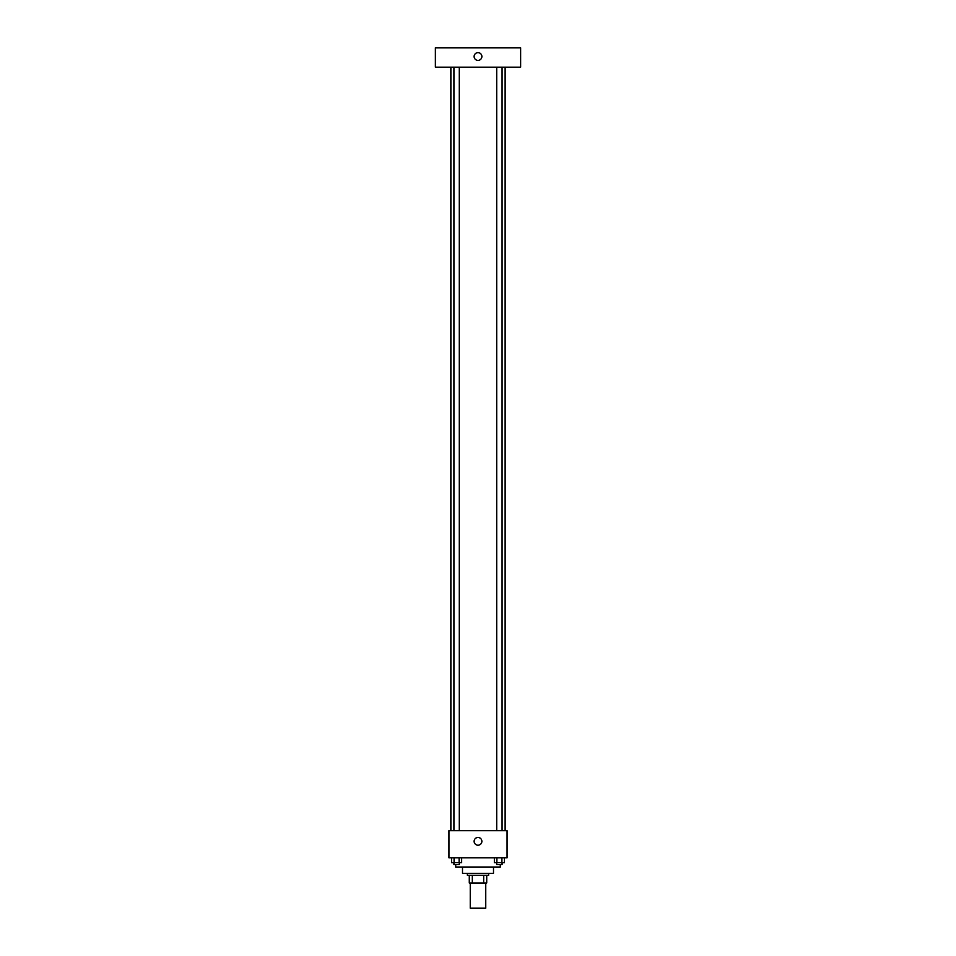 <?xml version="1.0" encoding="UTF-8"?>
<svg xmlns="http://www.w3.org/2000/svg" width="956" height="956" viewBox="0 0 956 956"><rect width="100%" height="100%" fill="white"/><g stroke="black" fill="none" stroke-linecap="round" stroke-linejoin="round"><path stroke-width="1.43" d="M470.244 883.009L470.244 908.2L485.756 908.2L485.756 883.009M483.688 875.254L483.688 883.009L469.276 883.009L469.276 875.254M483.688 883.009L486.724 883.009L486.724 875.254L486.724 883.009M488.659 873.318L488.659 875.254L467.341 875.254L467.341 873.318M472.312 875.254L472.312 883.009M493.499 867.02L493.499 873.318L462.501 873.318L462.501 867.02M500.287 864.594L500.287 867.02L455.713 867.02L455.713 864.594M507.062 857.819L448.938 857.819L448.938 830.692L507.062 830.692L507.062 857.819M481.872 841.34A3.872 3.872 0 0 1 476.064 844.698A3.872 3.872 0 0 1 476.064 837.994A3.872 3.872 0 0 1 481.872 841.34M505.127 67.183L505.127 830.692M496.714 830.692L496.714 67.183M459.286 67.183L459.286 830.692M520.638 67.183L435.362 67.183L435.362 47.8L520.638 47.8L520.638 67.183M478 52.64A3.872 3.872 0 0 1 481.358 58.459A3.872 3.872 0 0 1 474.642 58.459A3.872 3.872 0 0 1 478 52.64M504.433 857.819L504.433 862.659L494.36 862.659L494.36 857.819M501.912 857.819L501.912 862.659M496.881 857.819L496.881 862.659M502.067 862.659L502.067 864.594L496.714 864.594L496.714 862.659M461.64 857.819L461.64 862.659L451.567 862.659L451.567 857.819M459.119 857.819L459.119 862.659M454.088 857.819L454.088 862.659M459.286 862.659L459.286 864.594L453.933 864.594L453.933 862.659M450.874 67.183L450.874 830.692M502.067 830.692L502.067 67.183M453.933 67.183L453.933 830.692"/></g></svg>

